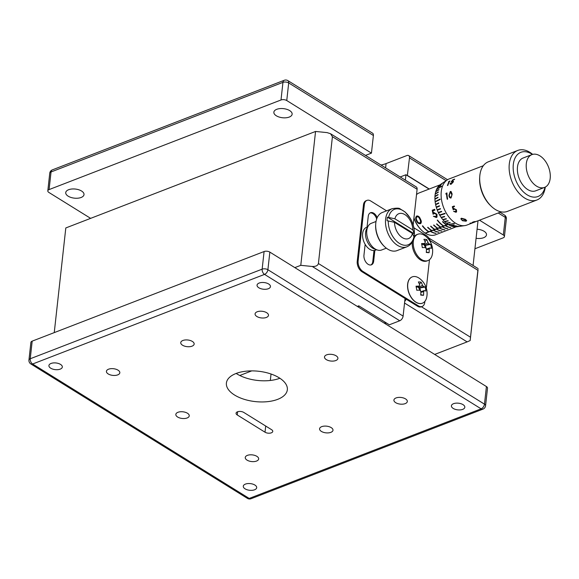 <?xml version="1.0" encoding="UTF-8"?>
<svg xmlns="http://www.w3.org/2000/svg" width="579" height="579" viewBox="0 0 579 579"><rect width="100%" height="100%" fill="white"/><g stroke="black" fill="none" stroke-linecap="round" stroke-linejoin="round"><path stroke-width="0.87" d="M239.778 375.496L251.713 370.886M60.202 369.141A6.745 3.358 -173.7 0 0 62.322 367.035A6.745 3.358 -173.7 0 0 58.465 363.482A6.745 3.358 -173.7 0 0 51.039 363.453A6.745 3.358 -173.7 0 0 48.918 365.559A6.745 3.358 -173.7 0 0 52.783 369.12A6.745 3.358 -173.7 0 0 60.202 369.141M268.33 288.733A6.745 3.358 -173.7 0 0 270.451 286.627A6.745 3.358 -173.7 0 0 266.593 283.066A6.745 3.358 -173.7 0 0 259.168 283.044A6.745 3.358 -173.7 0 0 257.047 285.15A6.745 3.358 -173.7 0 0 260.905 288.704A6.745 3.358 -173.7 0 0 268.33 288.733M462.693 409.382A6.745 3.358 -173.7 0 0 464.814 407.276A6.745 3.358 -173.7 0 0 460.956 403.715A6.745 3.358 -173.7 0 0 453.531 403.693A6.745 3.358 -173.7 0 0 451.41 405.792A6.745 3.358 -173.7 0 0 455.275 409.353A6.745 3.358 -173.7 0 0 462.693 409.382M254.572 489.791A6.745 3.358 -173.7 0 0 256.692 487.684A6.745 3.358 -173.7 0 0 252.828 484.124A6.745 3.358 -173.7 0 0 245.409 484.102A6.745 3.358 -173.7 0 0 243.289 486.208A6.745 3.358 -173.7 0 0 247.146 489.769A6.745 3.358 -173.7 0 0 254.572 489.791M117.703 374.888A6.745 3.358 -173.7 0 0 119.824 372.789A6.745 3.358 -173.7 0 0 115.966 369.228A6.745 3.358 -173.7 0 0 108.541 369.207A6.745 3.358 -173.7 0 0 106.42 371.305A6.745 3.358 -173.7 0 0 110.278 374.866A6.745 3.358 -173.7 0 0 117.703 374.888M192.033 346.17A6.745 3.358 -173.7 0 0 194.153 344.071A6.745 3.358 -173.7 0 0 190.296 340.51A6.745 3.358 -173.7 0 0 182.87 340.488A6.745 3.358 -173.7 0 0 180.749 342.587A6.745 3.358 -173.7 0 0 184.607 346.148A6.745 3.358 -173.7 0 0 192.033 346.17M266.362 317.451A6.745 3.358 -173.7 0 0 268.482 315.352A6.745 3.358 -173.7 0 0 264.625 311.791A6.745 3.358 -173.7 0 0 257.199 311.77A6.745 3.358 -173.7 0 0 255.078 313.869A6.745 3.358 -173.7 0 0 258.943 317.43A6.745 3.358 -173.7 0 0 266.362 317.451M335.784 360.543A6.745 3.358 -173.7 0 0 337.904 358.437A6.745 3.358 -173.7 0 0 334.04 354.876A6.745 3.358 -173.7 0 0 326.621 354.855A6.745 3.358 -173.7 0 0 324.493 356.961A6.745 3.358 -173.7 0 0 328.358 360.522A6.745 3.358 -173.7 0 0 335.784 360.543M405.199 403.628A6.745 3.358 -173.7 0 0 407.319 401.529A6.745 3.358 -173.7 0 0 403.454 397.968A6.745 3.358 -173.7 0 0 396.036 397.947A6.745 3.358 -173.7 0 0 393.915 400.046A6.745 3.358 -173.7 0 0 397.773 403.606A6.745 3.358 -173.7 0 0 405.199 403.628M330.862 432.347A6.745 3.358 -173.7 0 0 332.983 430.248A6.745 3.358 -173.7 0 0 329.125 426.687A6.745 3.358 -173.7 0 0 321.7 426.658A6.745 3.358 -173.7 0 0 319.579 428.764A6.745 3.358 -173.7 0 0 323.444 432.325A6.745 3.358 -173.7 0 0 330.862 432.347M256.533 461.065A6.745 3.358 -173.7 0 0 258.654 458.966A6.745 3.358 -173.7 0 0 254.796 455.405A6.745 3.358 -173.7 0 0 247.371 455.376A6.745 3.358 -173.7 0 0 245.25 457.482A6.745 3.358 -173.7 0 0 249.108 461.043A6.745 3.358 -173.7 0 0 256.533 461.065M187.118 417.98A6.745 3.358 -173.7 0 0 189.239 415.874A6.745 3.358 -173.7 0 0 185.381 412.313A6.745 3.358 -173.7 0 0 177.956 412.291A6.745 3.358 -173.7 0 0 175.835 414.398A6.745 3.358 -173.7 0 0 179.693 417.951A6.745 3.358 -173.7 0 0 187.118 417.98M277.696 399.344A30.651 15.257 -173.7 0 0 287.336 389.783A30.651 15.257 -173.7 0 0 269.785 373.6A30.651 15.257 -173.7 0 0 236.044 373.491A30.651 15.257 -173.7 0 0 226.403 383.052A30.651 15.257 -173.7 0 0 243.947 399.235A30.651 15.257 -173.7 0 0 277.696 399.344M264.089 251.539A4.089 2.034 6.3 0 1 269.843 252.111L267.896 269.727L484.478 404.164L486.418 386.548A4.089 2.034 6.3 0 1 487.511 388.147L485.564 405.763A4.089 2.034 -173.7 0 0 484.478 404.164A4.089 2.454 -58.2 0 1 481.113 408.832L264.538 274.395A4.089 2.454 -58.2 0 0 267.896 269.727A4.089 2.034 6.3 0 0 262.149 269.155L264.089 251.539L32.178 341.14L30.238 358.756A4.089 2.555 68.9 0 0 32.627 364.003L249.202 498.432A4.089 2.555 68.9 0 0 251.062 498.722L482.973 409.121A4.089 4.089 0 0 0 485.564 405.763M28.95 360.029A4.089 4.089 0 0 0 30.853 363.952A4.089 2.454 -58.2 0 0 32.627 364.003L264.538 274.395A4.089 2.555 68.9 0 1 262.149 269.155L30.238 358.756A4.089 2.034 -173.7 0 0 28.95 360.029L30.897 342.413A4.089 2.034 6.3 0 1 32.178 341.14M243.795 412.436A4.494 2.236 -173.7 0 0 239.004 411.466A4.494 2.236 -173.7 0 0 236.058 413.211A4.494 2.236 -173.7 0 0 237.26 414.969L265.023 432.202A4.494 2.236 -173.7 0 0 271.348 432.831A4.494 2.236 -173.7 0 0 272.76 431.435A4.494 2.236 -173.7 0 0 271.565 429.676L243.795 412.436M486.418 386.548L269.843 252.111M236.189 373.433A30.651 15.257 -173.7 0 0 279.881 378.261M385.838 322.619L385.267 323.755M385.875 322.641L385.78 323.466M385.187 322.214L384.442 323.248M359.089 306.009L358.343 307.044M376.589 249.744L375.373 250.215A12.26 7.672 -111.1 0 1 366.601 246.451A12.26 7.672 -111.1 0 1 362.57 234.343A12.26 7.672 -111.1 0 1 366.536 227.344L367.752 226.874M377.204 249.954L374.533 249.042A12.26 7.672 -111.1 0 1 365.537 233.192A12.26 7.672 -111.1 0 1 365.602 232.461A12.26 7.672 -111.1 0 1 366.702 228.777L368.07 226.302A14.301 8.953 68.9 0 0 366.789 230.601A14.301 8.953 68.9 0 0 377.204 249.954A14.301 8.953 68.9 0 0 381.662 249.976L386.323 248.174M394.502 222.336L412.436 233.467A13.353 8.359 -111.1 0 1 402.391 237.658A13.353 8.359 -111.1 0 1 394.502 222.336L387.04 220.7A19.91 12.463 68.9 0 1 387.163 218.891A19.91 12.463 68.9 0 1 387.431 217.176L394.892 218.811A13.353 8.359 -111.1 0 1 404.931 214.628A13.353 8.359 -111.1 0 1 412.827 229.95L414.34 233.88L387.431 217.176M388.263 220.852A19.006 11.891 -111.1 0 0 399.481 243.441A19.006 11.891 -111.1 0 0 413.934 236.789L412.436 233.467M388.647 217.328A19.006 11.891 -111.1 0 1 403.1 210.676A19.006 11.891 -111.1 0 1 414.325 233.265L414.34 233.88A19.91 12.463 68.9 0 1 414.217 235.689A19.91 12.463 68.9 0 1 414.007 237.108M412.827 229.95L394.892 218.811M384.514 246.611L383.928 246.053A19.208 12.021 -111.1 0 1 375.67 224.666L375.72 223.863A20.431 12.789 68.9 0 0 384.514 246.611A20.431 12.789 68.9 0 0 397.056 250.598L406.849 246.813A20.431 12.789 -111.1 0 1 391.824 240.032A20.431 12.789 -111.1 0 1 385.607 219.137A20.431 12.789 -111.1 0 1 392.121 208.693C396.702 207.933 399.372 207.999 400.132 208.896L405.17 212.037L410.12 218.059C413.037 223.024 414.463 228.213 414.398 233.619M392.121 208.693L382.328 212.479A20.431 12.789 68.9 0 0 375.807 222.922A20.431 12.789 68.9 0 0 375.72 223.863M403.107 316.098A4.089 2.454 121.8 0 1 399.742 320.766L312.276 266.478C315.772 266.601 317.813 265.616 318.414 263.525L403.107 316.098L405.047 298.482M330.551 133.727L416.287 186.945A4.089 2.454 121.8 0 1 417.104 189.268L332.418 136.702L330.551 133.727L327.055 132.605L315.555 131.455L65.803 227.952L54.252 332.614M332.418 136.702L318.414 263.525M312.276 266.478L300.776 265.327L315.555 131.455M399.742 320.766L389.334 324.79L358.792 305.828L357.308 306.407M300.776 265.327L294.834 267.621M413.167 224.949L417.104 189.268M376.017 221.489L371.349 223.291A14.301 8.953 68.9 0 0 368.07 226.302M425.283 247.551A3.481 2.178 68.9 0 0 424.458 245.532A3.481 2.178 68.9 0 0 423.908 244.852A3.481 2.178 68.9 0 0 423.039 244.229M421.83 244.743L424.704 243.52A18.68 4.314 169.8 0 0 421.584 243.585A18.731 7.259 -94.4 0 1 421.99 245.568A18.731 7.259 -94.4 0 1 422.308 247.617A18.68 4.314 -10.2 0 1 425.427 247.551A3.887 2.432 68.9 0 0 426.397 248.738A18.68 13.918 95.2 0 1 426.274 252.451A18.731 1.361 -170.1 0 0 429.068 252.712L426.318 252.046M423.741 243.933L423.908 244.852L428.076 242.731A18.68 13.918 -84.8 0 0 426.723 239.583A18.731 9.098 -33.2 0 0 423.922 239.33A18.68 13.918 95.2 0 1 425.276 242.478A3.887 2.432 68.9 0 0 424.704 243.52M430.689 244.418A18.68 4.314 169.8 0 0 429.046 243.918L424.458 245.532L430.689 244.418A18.731 17.717 123.7 0 1 431.16 246.408A18.731 17.717 123.7 0 1 431.413 248.449A18.68 4.314 -10.2 0 0 429.77 247.95L426.412 249.129M429.046 243.918A3.887 2.432 68.9 0 0 428.076 242.731M429.068 252.712A18.68 13.918 -84.8 0 0 429.191 248.992A3.887 2.432 68.9 0 0 429.77 247.95M429.191 248.992L426.419 249.737M426.723 239.583L424.979 241.638M426.072 248.42L425.572 245.634M417.821 234.256A14.099 8.823 68.9 0 0 413.536 246.553A14.099 8.823 68.9 0 0 425.319 260.912A14.099 8.823 68.9 0 0 427.982 260.557A14.099 8.823 68.9 0 0 432.318 254.449A18.796 18.796 0 0 0 425.138 235.863A14.099 8.823 68.9 0 0 420.484 233.902A14.099 8.823 68.9 0 0 417.821 234.256L416.8 234.654A14.099 8.823 68.9 0 0 414.057 236.847M412.291 241.942A14.099 8.823 68.9 0 0 424.298 261.303A14.099 8.823 68.9 0 0 426.962 260.955L427.982 260.557M456.708 176.067L455.832 176.356A24.723 15.474 68.9 0 0 455.456 176.544L449.152 178.925A24.723 15.474 68.9 0 0 447.198 179.946A24.723 15.474 68.9 0 0 441.748 201.087A24.723 15.474 68.9 0 0 455.709 223.299A24.723 15.474 68.9 0 0 464.836 225.607A24.723 15.474 68.9 0 0 466.971 225.05L473.181 222.647A24.723 15.474 68.9 0 0 473.398 222.568M466.066 221.214L462.411 220.708L460.819 218.819L461.427 218.225L465.364 219.289L466.688 220.621L466.066 221.214L462.418 220.671L460.819 218.826M455.651 211.74L455.999 209.909L454.146 209.12L453.256 209.815L452.279 206.739L454.226 205.986A24.723 15.474 68.9 0 0 454.508 206.587L452.894 207.217L453.408 208.838L453.907 208.512L456.44 209.764L456.599 211.849L455.991 212.283L453.56 211.349L456.049 211.458M455.666 211.719L456.02 209.887L454.16 209.106L453.256 209.815M451.048 197.982C449.753 198.076 449.043 197.186 448.928 195.311L450.31 191.483L451.063 191.461L452.156 194.066L451.048 197.982L450.592 198.061M446.952 192.937A24.723 15.474 68.9 0 0 447.654 199.118L447.227 199.285A24.723 15.474 68.9 0 1 446.539 193.719L445.808 194.001L446.069 193.277L446.952 192.937L445.837 194.016M450.542 183.275L451.323 183.767L450.571 183.304L451.323 183.767L452.959 182.088L452.213 181.502L451.063 182.139L452.684 179.866L454.638 179.114A24.723 15.474 68.9 0 0 454.385 179.519L452.764 180.141L451.909 181.328L453.393 181.024L453.35 181.915L451.121 184.26L450.245 184.231L450.115 183.442L451.294 183.738L452.952 181.48L452.959 182.088L452.242 181.531M449.876 180.952A24.723 15.474 68.9 0 0 447.871 185.396L447.444 185.562A24.723 15.474 68.9 0 1 449.195 181.517L449.876 180.952M483.32 165.724L459.603 174.887M456.817 176.009L457.786 175.647M81.118 197.482A9.192 4.574 -173.7 0 0 84.006 194.609A9.192 4.574 -173.7 0 0 78.744 189.76A9.192 4.574 -173.7 0 0 68.619 189.724A9.192 4.574 -173.7 0 0 65.731 192.597A9.192 4.574 -173.7 0 0 70.993 197.446A9.192 4.574 -173.7 0 0 81.118 197.482M289.247 117.067A9.192 4.574 -173.7 0 0 292.134 114.201A9.192 4.574 -173.7 0 0 286.873 109.344A9.192 4.574 -173.7 0 0 276.748 109.315A9.192 4.574 -173.7 0 0 273.86 112.181A9.192 4.574 -173.7 0 0 279.121 117.038A9.192 4.574 -173.7 0 0 289.247 117.067M476.083 238.287A9.192 4.574 -173.7 0 0 483.61 237.716A9.192 4.574 -173.7 0 0 486.498 234.85A9.192 4.574 -173.7 0 0 477.089 229.219M374.866 250.381L373.679 261.172A7.151 4.473 -111.1 0 1 371.392 264.827A7.151 4.473 -111.1 0 1 366.138 262.453A7.151 4.473 -111.1 0 1 363.959 255.136L365.154 244.345M373.998 250.526L372.782 261.513A7.151 4.473 -111.1 0 1 370.936 264.958M370.09 212.942A7.151 4.473 -111.1 0 1 376.668 218.978M367.05 227.142L368.237 216.387A7.151 4.473 -111.1 0 1 370.517 212.732A7.151 4.473 -111.1 0 1 377.211 217.632M413.876 227.771L426.216 235.436A8.171 5.117 -111.1 0 1 430.841 242.862M424.87 301.377L424.769 302.296A8.171 5.117 -111.1 0 1 422.156 306.472A8.171 5.117 -111.1 0 1 418.436 305.893L362.903 271.421A8.171 5.117 -111.1 0 1 358.126 260.926L364.35 204.561A8.171 5.117 -111.1 0 1 366.956 200.385A8.171 5.117 -111.1 0 1 370.683 200.964L386.584 210.836M478.08 269.64L470.162 340.553L470.495 337.224L421.418 306.761A8.171 5.117 -111.1 0 1 421.266 306.812A8.171 5.117 -111.1 0 1 417.546 306.24L362.013 271.768A8.171 5.117 -111.1 0 1 357.236 261.274L363.46 204.908A8.171 5.117 -111.1 0 1 366.066 200.732L366.956 200.385M429.466 259.703L426.325 288.197M422.359 303.201A14.099 8.823 -111.1 0 1 422.294 303.23A14.099 8.823 -111.1 0 1 419.63 303.584A14.099 8.823 -111.1 0 1 408.318 291.251A14.099 8.823 -111.1 0 1 412.132 276.928A14.099 8.823 -111.1 0 1 412.197 276.9M419.724 290.173A3.481 2.178 68.9 0 0 418.899 288.147A3.481 2.178 68.9 0 0 418.349 287.474A3.481 2.178 68.9 0 0 417.481 286.851M416.272 287.365L419.145 286.142A18.68 4.314 169.8 0 0 416.026 286.207A18.731 7.259 -94.4 0 1 416.431 288.19A18.731 7.259 -94.4 0 1 416.75 290.238A18.68 4.314 -10.2 0 1 419.869 290.173A3.887 2.432 68.9 0 0 420.839 291.353A18.68 13.918 95.2 0 1 420.716 295.073A18.731 1.361 -170.1 0 0 423.51 295.326L420.759 294.66M418.183 286.547L418.349 287.474L422.518 285.353A18.68 13.918 -84.8 0 0 421.165 282.205A18.731 9.098 -33.2 0 0 418.364 281.951A18.68 13.918 95.2 0 1 419.717 285.1A3.887 2.432 68.9 0 0 419.145 286.142M425.131 287.039A18.68 4.314 169.8 0 0 423.488 286.533L418.899 288.147L425.131 287.039A18.731 17.717 123.7 0 1 425.601 289.03A18.731 17.717 123.7 0 1 425.854 291.071A18.68 4.314 -10.2 0 0 424.212 290.564L420.853 291.751M423.488 286.533A3.887 2.432 68.9 0 0 422.518 285.353M423.51 295.326A18.68 13.918 -84.8 0 0 423.633 291.613A3.887 2.432 68.9 0 0 424.212 290.564M423.633 291.613L420.861 292.359M421.165 282.205L419.42 284.26M420.513 291.034L420.014 288.248M426.803 290.209A18.796 18.796 0 0 0 419.58 278.485A14.099 8.823 68.9 0 0 414.926 276.523A14.099 8.823 68.9 0 0 412.262 276.878A14.099 8.823 68.9 0 0 407.978 289.174A14.099 8.823 68.9 0 0 419.761 303.534A14.099 8.823 68.9 0 0 422.424 303.179A14.099 8.823 68.9 0 0 426.759 297.07A18.796 18.796 0 0 0 426.803 290.209A18.796 4.343 169.8 0 0 425.601 289.03M433.121 214.259L432.216 210.242L434.634 209.308A22.48 14.07 68.9 0 0 434.909 210.097L432.882 210.879L433.353 213L434.011 212.573L436.993 214.266L437.007 217.082L436.327 217.523L433.396 216.257L436.363 216.546M434.257 213.369L436.472 214.433L434.228 213.383L433.099 214.273L432.216 210.242M435.951 216.799L436.472 214.433L435.929 216.814M436.979 217.111L436.342 217.509M432.187 210.242L434.634 209.301M436.327 217.523L433.374 216.271M433.353 213L433.989 212.58L433.353 213M420.007 222.966L420.6 221.272L419.905 219.369C419.001 217.328 418.067 216.452 417.097 216.749C416.091 217.639 416.033 218.891 416.931 220.512C417.647 222.285 418.668 223.103 420.007 222.966L420.34 222.756M420.021 222.951L420.622 221.258L419.905 219.369C419.326 217.639 418.385 216.77 417.119 216.741M420.926 223.342L420.434 223.653C418.631 223.827 417.3 222.843 416.424 220.708C415.324 218.638 415.461 217.053 416.829 215.96L416.923 215.924M416.989 215.909L416.808 215.967C418.436 215.88 419.652 216.944 420.441 219.166C421.635 221.2 421.628 222.705 420.412 223.675C418.653 223.892 417.314 222.908 416.402 220.722L416.424 220.708C415.295 218.623 415.433 217.038 416.808 215.967L416.829 215.96M420.947 223.32L420.434 223.653M453.277 209.801L454.16 209.106L453.277 209.801L452.3 206.725M456.636 211.805L456.006 212.261L453.581 211.328M454.508 206.587L452.894 207.217M449.347 195.145C449.434 196.657 449.955 197.388 450.932 197.33L451.765 195.861L451.729 194.226L450.339 192.098L449.347 195.145M450.585 197.381L451.765 195.861M450.846 192.083L450.339 192.098M451.794 195.868L451.729 194.226M451.758 194.233L450.361 192.105M451.07 197.982C449.767 198.04 449.065 197.157 448.949 195.318L450.332 191.497L451.077 191.468M446.539 193.719L446.568 193.733A24.687 15.445 68.9 0 0 447.249 199.27M451.084 182.161L452.706 179.903L454.602 179.172M450.259 184.245L450.534 183.319M451.909 181.328L453.408 181.039M448.493 181.835L449.847 181.01M449.195 181.517L449.224 181.553A24.687 15.445 68.9 0 0 447.487 185.548M459.436 174.952L457.482 175.77M458.221 175.488L457.772 175.618M476.445 221.381L472.218 222.329M474.483 221.605L472.985 222.184L473.832 222.191L477.118 221.106M476.676 221.272L473.81 222.3L472.232 222.372L474.179 221.612A24.723 15.474 68.9 0 0 474.614 221.598L473 222.22M475.004 221.945L477.016 221.127M501.139 211.849L477.603 220.946M470.763 223.248A24.723 15.474 68.9 0 0 472.515 222.879L470.756 223.204A24.687 15.445 68.9 0 0 472.507 222.843L472.725 222.777M471.06 223.422L470.01 223.147M472.905 222.727L470.662 223.617L470.105 223.147A24.723 15.474 68.9 0 0 472.942 222.712L473.492 222.502A24.723 15.474 68.9 0 0 473.89 222.372L473.34 222.56M473.347 222.582A24.723 15.474 68.9 0 0 473.608 222.488L474.766 222.039M465.625 220.99L465.878 220.158L465.625 220.954L465.878 220.158L465.212 219.593L461.883 218.58C461.174 219.108 461.405 219.709 462.556 220.375L465.625 220.99L465.878 220.194L461.883 218.58L461.449 219.021M461.89 218.551L461.47 218.942M466.688 220.585L466.066 221.178M448.284 224.514A22.436 14.041 -111.1 0 1 448.182 224.457L448.182 224.493A22.48 14.07 68.9 0 0 449.304 225.122M448.522 224.493L448.587 224.703A22.436 14.041 -111.1 0 1 448.305 224.536L454.146 223.472A23.826 14.909 -111.1 0 0 454.283 223.559A23.826 14.909 -111.1 0 0 454.421 223.646L448.587 224.703A22.921 14.345 68.9 0 0 450.274 225.615L453.979 224.992A23.826 14.909 68.9 0 0 454.262 225.122L450.556 225.738A22.921 14.345 68.9 0 0 452.25 226.36L456.035 225.774A23.826 14.909 68.9 0 0 456.31 225.853L452.525 226.44A22.921 14.345 68.9 0 0 454.197 226.773L458.054 226.201A23.826 14.909 68.9 0 0 458.329 226.23L454.464 226.809A22.921 14.345 68.9 0 0 456.086 226.845L460.023 226.266A23.826 14.909 68.9 0 0 460.283 226.251L456.346 226.823A22.921 14.345 68.9 0 0 456.911 226.758L464.836 225.607M450.759 227.518L450.831 227.533A22.48 14.07 -111.1 0 1 445.504 225.528L445.208 225.644A22.48 14.07 68.9 0 0 450.534 227.648M450.534 227.612A22.436 14.041 -111.1 0 1 445.208 225.607L442.233 226.787A22.48 14.07 68.9 0 0 447.567 228.799L447.56 228.756A22.436 14.041 -111.1 0 1 442.24 226.758L439.258 227.938A22.48 14.07 68.9 0 0 444.592 229.943L444.585 229.906A22.436 14.041 -111.1 0 1 439.266 227.902L436.291 229.089A22.48 14.07 68.9 0 0 441.618 231.093L441.611 231.057A22.436 14.041 -111.1 0 1 436.291 229.052L433.316 230.239A22.48 14.07 68.9 0 0 438.643 232.244L438.636 232.201A22.436 14.041 -111.1 0 1 433.316 230.203L430.342 231.383A22.48 14.07 68.9 0 0 435.669 233.388L435.669 233.351A22.436 14.041 -111.1 0 1 430.342 231.354L425.413 233.257L430.342 231.383M442.537 226.642L442.53 226.678A22.48 14.07 -111.1 0 0 447.864 228.683L447.567 228.799M439.562 227.793L439.555 227.822A22.48 14.07 -111.1 0 0 444.889 229.827L444.592 229.943M436.588 228.937L436.588 228.973A22.48 14.07 -111.1 0 0 441.915 230.978L441.618 231.093M433.613 230.087L433.613 230.124A22.48 14.07 -111.1 0 0 438.94 232.128L438.643 232.244M447.951 224.305L446.713 224.782A22.48 14.07 -111.1 0 1 442.79 221.569L442.494 221.685A22.48 14.07 68.9 0 0 446.416 224.898L443.738 225.926A22.48 14.07 -111.1 0 1 437.536 220.078L437.239 220.194A22.436 14.041 68.9 0 0 443.449 226.013L440.764 227.077A22.48 14.07 -111.1 0 1 436.841 223.863L436.544 223.979A22.48 14.07 68.9 0 0 440.467 227.192L440.735 227.055M442.522 221.67A22.436 14.041 68.9 0 0 446.423 224.862L446.684 224.761M437.239 220.194A22.48 14.07 68.9 0 0 443.442 226.042L443.709 225.911M436.573 223.972A22.436 14.041 68.9 0 0 440.474 227.156M433.599 225.122A22.436 14.041 68.9 0 0 437.5 228.307L437.5 228.343A22.48 14.07 68.9 0 1 433.57 225.13L433.874 225.014A22.48 14.07 -111.1 0 0 437.796 228.227L440.467 227.192M430.631 226.266A22.436 14.041 68.9 0 0 434.525 229.458L434.525 229.487A22.48 14.07 68.9 0 1 430.602 226.28L430.899 226.165A22.48 14.07 -111.1 0 0 434.822 229.378L437.5 228.343M427.657 227.417A22.436 14.041 68.9 0 0 431.55 230.601L431.55 230.637A22.48 14.07 68.9 0 1 427.628 227.431L427.924 227.315A22.48 14.07 -111.1 0 0 431.847 230.522L434.525 229.487M430.646 231.238L430.638 231.267A22.48 14.07 -111.1 0 0 435.965 233.279L435.669 233.388M431.55 230.637L428.873 231.672A22.48 14.07 -111.1 0 1 422.67 225.824L422.373 225.94A22.48 14.07 68.9 0 0 428.576 231.788L428.844 231.651M422.402 225.926A22.436 14.041 68.9 0 0 428.583 231.752M437.159 209.815L437.311 210.199L440.503 208.961A23.826 14.909 68.9 0 1 440.351 208.585L437.159 209.815A22.921 14.345 68.9 0 1 436.363 207.477L439.519 206.138A23.826 14.909 68.9 0 1 439.403 205.748L436.248 207.087A22.921 14.345 68.9 0 1 435.647 204.72L438.773 203.272A23.826 14.909 68.9 0 1 438.694 202.882L435.567 204.329A22.921 14.345 68.9 0 1 435.162 201.962L440.163 199.458A23.826 14.909 -111.1 0 1 440.112 199.075L435.119 201.579A22.921 14.345 68.9 0 1 434.923 199.256L438.028 197.591A23.826 14.909 68.9 0 1 438.014 197.215L434.916 198.879A22.921 14.345 68.9 0 1 434.938 196.636L438.035 194.87A23.826 14.909 68.9 0 1 438.057 194.508L434.959 196.274A22.921 14.345 68.9 0 1 435.191 194.139L438.303 192.279A23.826 14.909 68.9 0 1 438.361 191.939L435.249 193.799A22.921 14.345 68.9 0 1 435.69 191.815L438.824 189.861A23.826 14.909 68.9 0 1 438.911 189.55L435.784 191.504A22.921 14.345 68.9 0 1 436.428 189.702L441.509 186.424A23.826 14.909 -111.1 0 1 441.632 186.141L436.624 189.572M439.642 214.968L439.808 215.337L445.092 213.68A23.826 14.909 -111.1 0 1 444.896 213.333L439.606 214.99A22.921 14.345 68.9 0 1 438.462 212.826L441.697 211.697A23.826 14.909 68.9 0 1 441.524 211.335L438.289 212.464L438.462 212.826M447.198 179.946L440.554 184.426A22.921 14.345 68.9 0 0 440.12 184.737L443.42 182.508A23.826 14.909 68.9 0 0 443.21 182.674L439.917 184.896A22.921 14.345 68.9 0 0 438.737 186.004L438.766 186.069M438.737 186.004L441.98 183.833A23.826 14.909 68.9 0 0 441.799 184.042L438.556 186.214A22.921 14.345 68.9 0 0 437.543 187.574L437.594 187.683M437.543 187.574L440.742 185.468A23.826 14.909 68.9 0 0 440.583 185.714L437.384 187.82A22.921 14.345 68.9 0 0 436.552 189.42M435.567 204.329L435.712 204.691M436.248 207.087L436.4 207.463M439.808 215.337A22.921 14.345 68.9 0 0 441.097 217.357L444.448 216.416A23.826 14.909 68.9 0 0 444.672 216.741L441.321 217.675A22.921 14.345 68.9 0 0 442.74 219.528L446.156 218.674A23.826 14.909 68.9 0 0 446.402 218.963L442.986 219.817A22.921 14.345 68.9 0 0 444.513 221.468L447.994 220.686A23.826 14.909 68.9 0 0 448.255 220.946L444.773 221.721A22.921 14.345 68.9 0 0 446.373 223.147L449.926 222.43A23.826 14.909 68.9 0 0 450.201 222.647L446.648 223.356A22.921 14.345 68.9 0 0 448.305 224.536M425.131 233.084L425.435 233.279A22.48 14.07 68.9 0 0 435.538 234.784L456.107 226.838M448.189 224.457L445.512 225.492M532.39 154.448A23.703 14.837 68.9 0 0 531.674 153.985A23.703 14.837 68.9 0 0 513.312 164.422A23.703 14.837 68.9 0 0 527.165 194.848A23.703 14.837 68.9 0 0 545.042 187.198M545.302 187.068A26.562 16.625 -111.1 0 1 536.907 200.001A26.562 16.625 -111.1 0 1 524.806 198.119A26.562 16.625 -111.1 0 1 509.498 172.455A26.562 16.625 -111.1 0 1 517.764 150.446A26.562 16.625 -111.1 0 1 529.865 152.32A26.562 16.625 -111.1 0 1 532.673 154.369M491.173 206.189L490.399 205.444A24.926 15.604 -111.1 0 1 479.673 177.688L479.745 176.617A26.562 16.625 68.9 0 0 491.173 206.189A26.562 16.625 68.9 0 0 495.371 209.497A26.562 16.625 68.9 0 0 507.472 211.371L536.907 200.001M517.764 150.446L488.329 161.816A26.562 16.625 68.9 0 0 479.745 176.617M413.913 218.182A21.662 13.556 68.9 0 0 421.353 230.029L421.744 230.399A22.48 14.07 68.9 0 0 425.16 233.105L428.576 231.788M439.895 184.911L419.334 192.85A22.48 14.07 68.9 0 0 416.518 194.595M413.949 217.892A22.48 14.07 68.9 0 0 421.744 230.399M437.311 210.199A22.921 14.345 68.9 0 0 438.289 212.464M531.92 154.615L523.083 158.024A17.573 11.001 68.9 0 0 517.619 172.585A17.573 11.001 68.9 0 0 527.744 189.565A17.573 11.001 68.9 0 0 535.749 190.809L544.586 187.393A17.573 11.001 68.9 0 0 550.05 172.839A17.573 11.001 68.9 0 0 539.925 155.86A17.573 11.001 68.9 0 0 531.92 154.615A17.573 11.001 68.9 0 0 526.456 169.169A17.573 11.001 68.9 0 0 536.581 186.156A17.573 11.001 68.9 0 0 544.586 187.393M430.638 231.267L433.316 230.239M433.613 230.124L436.291 229.089M436.588 228.973L439.258 227.938M439.555 227.822L442.233 226.787M442.53 226.678L445.208 225.644M445.504 225.528L448.182 224.493M404.743 301.275A4.089 2.454 -58.2 0 0 406.183 299.184M470.162 340.553L467.13 341.892L404.547 303.049M434.684 354.435L467.13 341.892M470.495 337.224L477.885 270.284L430.24 240.712M478.015 220.78L473.079 265.493M400.205 176.964L405.959 174.742L429.082 189.087M405.959 174.742L405.365 180.163M474.932 248.76L503.137 237.86A4.089 2.034 -173.7 0 0 504.425 236.587A4.089 2.034 -173.7 0 0 503.332 234.987L479.513 220.201M446.134 180.662L409.483 157.915A4.089 2.454 -58.2 0 0 408.665 155.592A4.089 2.454 -58.2 0 0 406.899 155.541L386.084 163.582L385.607 167.903M281.003 99.979L282.95 82.363A4.089 2.034 6.3 0 1 288.697 82.942A4.089 2.454 -58.2 0 0 287.879 80.619L372.572 133.184A4.089 2.454 121.8 0 1 373.39 135.508L371.443 153.124L286.757 100.551A4.089 2.034 -173.7 0 0 281.003 99.979L49.092 189.579A4.089 2.034 -173.7 0 0 47.811 190.853A4.089 2.034 -173.7 0 0 48.897 192.452L90.628 218.355M371.443 153.124L365.494 155.418M380.982 165.029A26.562 13.223 -173.7 0 0 386.084 163.582M409.483 157.915L407.348 175.603M429.271 189.015L407.536 175.524M30.853 363.952L247.436 498.381A4.089 2.454 -58.2 0 0 249.202 498.432L481.113 408.832A4.089 2.555 68.9 0 0 482.973 409.121M237.614 411.756L237.26 414.969M265.703 426.035L265.023 432.202M432.361 247.588A18.796 4.343 169.8 0 0 431.16 246.408M372.782 261.513L373.679 261.172M363.46 204.908L364.35 204.561M357.236 261.274L358.126 260.926M362.013 271.768L362.903 271.421M417.546 306.24L418.436 305.893M504.425 236.587L506.364 218.971A4.089 2.034 -173.7 0 0 505.279 217.371L498.201 212.985M503.332 234.987L505.279 217.371A4.089 2.454 121.8 0 0 504.461 215.048L500.01 212.283M287.879 80.619A4.089 4.089 0 0 0 284.253 80.278A4.089 2.555 -111.1 0 0 282.95 82.363L51.039 171.963L49.092 189.579M284.253 80.278L52.342 169.879A4.089 2.555 -111.1 0 0 51.039 171.963A4.089 2.034 -173.7 0 0 49.751 173.237L47.811 190.853M373.39 135.508L288.697 82.942L286.757 100.551M270.321 380.475L271.037 374.012M247.436 498.381A4.089 4.089 0 0 0 251.062 498.722M413.992 237.267C412.965 242.073 410.583 245.25 406.849 246.813M421.266 306.812L422.156 306.472M428.836 238.027L478.116 268.613M506.364 218.971A4.089 4.089 0 0 0 504.461 215.048M447.545 179.722L408.665 155.592M52.342 169.879A4.089 4.089 0 0 0 49.751 173.237"/></g></svg>
